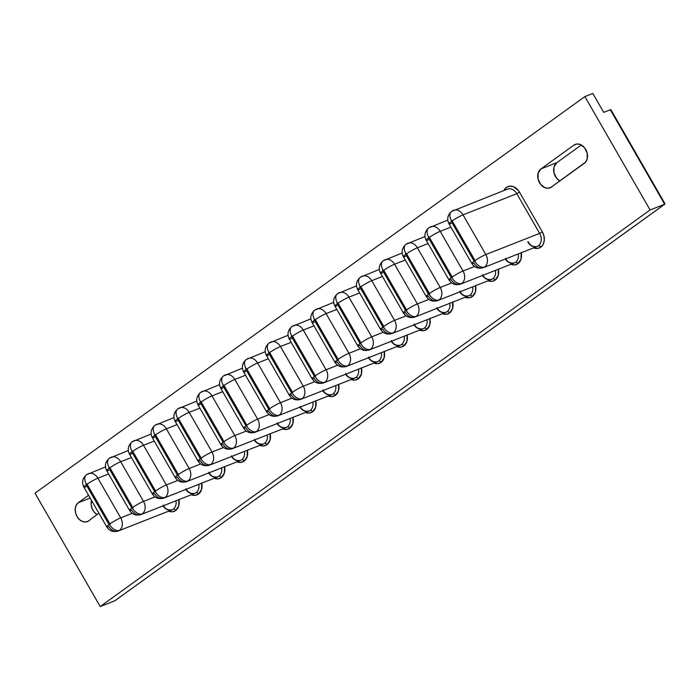 <?xml version="1.0" encoding="UTF-8"?>
<svg xmlns="http://www.w3.org/2000/svg" width="700" height="700" viewBox="0 0 700 700"><rect width="100%" height="100%" fill="white"/><g stroke="black" fill="none" stroke-linecap="round" stroke-linejoin="round"><path stroke-width="1.05" d="M268.975 343.114A8.785 5.591 54.2 0 0 268.87 352.284A0.7 0.534 68.5 0 1 269.658 352.572A8.785 1.085 -29.9 0 1 280.455 346.517L303.275 386.207L314.755 381.692L303.275 386.207A9.494 7.228 68.5 0 1 302.033 398.65A9.494 7.228 68.5 0 1 300.816 399.324A9.494 7.228 68.5 0 1 291.401 394.774A8.785 1.085 -29.9 0 1 289.284 395.185A8.785 1.085 -29.9 0 1 291.602 392.892L292.39 393.181L292.477 392.254L269.658 352.572L268.87 352.284L268.774 353.203L291.602 392.892L268.774 353.203A0.7 0.534 68.5 0 1 268.87 352.284A8.785 5.591 -125.8 0 1 268.975 343.114A8.785 5.591 -125.8 0 1 269.824 342.641A9.494 7.228 68.5 0 1 271.04 341.967A9.494 7.228 68.5 0 1 280.455 346.517A8.785 1.085 150.1 0 0 269.658 352.572L292.477 392.254A0.7 0.534 68.5 0 1 292.39 393.181A8.785 5.591 54.2 0 0 302.033 398.65A9.494 7.228 -111.5 0 0 303.275 386.207A8.785 1.085 150.1 0 0 292.477 392.254A8.785 1.085 -29.9 0 1 303.275 386.207L280.455 346.517L291.156 342.309L280.455 346.517A9.494 7.228 -111.5 0 0 271.136 341.933M246.155 359.572A8.785 5.591 54.2 0 0 246.05 368.743A0.7 0.534 68.5 0 1 246.838 369.031A8.785 1.085 -29.9 0 1 257.635 362.976L280.455 402.666L291.926 398.151L280.455 402.666A9.494 7.228 68.5 0 1 279.213 415.109A9.494 7.228 68.5 0 1 277.996 415.774A9.494 7.228 68.5 0 1 268.581 411.233A8.785 1.085 -29.9 0 1 266.464 411.644A8.785 1.085 -29.9 0 1 268.783 409.351L269.57 409.64L269.658 408.713L246.838 369.031L246.05 368.743L245.954 369.661L268.783 409.351L245.954 369.661A0.7 0.534 68.5 0 1 246.05 368.743A8.785 5.591 -125.8 0 1 246.155 359.572A8.785 5.591 -125.8 0 1 247.004 359.091A9.494 7.228 68.5 0 1 248.22 358.426A9.494 7.228 68.5 0 1 257.635 362.976A8.785 1.085 150.1 0 0 246.838 369.031L269.658 408.713A0.7 0.534 68.5 0 1 269.57 409.64A8.785 5.591 54.2 0 0 279.213 415.109A9.494 7.228 -111.5 0 0 280.455 402.666A8.785 1.085 150.1 0 0 269.658 408.713A8.785 1.085 -29.9 0 1 280.455 402.666L257.635 362.976L268.336 358.767L257.635 362.976A9.494 7.228 -111.5 0 0 248.316 358.391M223.335 376.023A8.785 5.591 54.2 0 0 223.23 385.201A0.7 0.534 68.5 0 1 224.017 385.481A8.785 1.085 -29.9 0 1 234.815 379.435L257.635 419.125L269.106 414.61L257.635 419.125A9.494 7.228 68.5 0 1 256.392 431.567A9.494 7.228 68.5 0 1 255.176 432.233A9.494 7.228 68.5 0 1 245.761 427.691A8.785 1.085 -29.9 0 1 243.644 428.102A8.785 1.085 -29.9 0 1 245.963 425.81L246.75 426.099L246.838 425.171L224.017 385.481L223.23 385.201L223.134 386.12L245.963 425.81L223.134 386.12A0.7 0.534 68.5 0 1 223.23 385.201A8.785 5.591 -125.8 0 1 223.335 376.023A8.785 5.591 -125.8 0 1 224.184 375.55A9.494 7.228 68.5 0 1 225.4 374.885A9.494 7.228 68.5 0 1 234.815 379.435A8.785 1.085 150.1 0 0 224.017 385.481L246.838 425.171A0.7 0.534 68.5 0 1 246.75 426.099A8.785 5.591 54.2 0 0 256.392 431.567A9.494 7.228 -111.5 0 0 257.635 419.125A8.785 1.085 150.1 0 0 246.838 425.171A8.785 1.085 -29.9 0 1 257.635 419.125L234.815 379.435L245.516 375.226L234.815 379.435A9.494 7.228 -111.5 0 0 225.496 374.85M200.515 392.481A8.785 5.591 54.2 0 0 200.41 401.66A0.7 0.534 68.5 0 1 201.197 401.94A8.785 1.085 -29.9 0 1 211.995 395.894L234.815 435.575L246.286 431.069L234.815 435.575A9.494 7.228 68.5 0 1 233.572 448.026A9.494 7.228 68.5 0 1 232.356 448.691A9.494 7.228 68.5 0 1 222.941 444.141A8.785 1.085 -29.9 0 1 220.824 444.561A8.785 1.085 -29.9 0 1 223.134 442.269L223.921 442.549L224.017 441.63L201.197 401.94L200.41 401.66L200.314 402.579L223.134 442.269L200.314 402.579A0.7 0.534 68.5 0 1 200.41 401.66A8.785 5.591 -125.8 0 1 200.515 392.481A8.785 5.591 -125.8 0 1 201.364 392.009A9.494 7.228 68.5 0 1 202.58 391.344A9.494 7.228 68.5 0 1 211.995 395.894A8.785 1.085 150.1 0 0 201.197 401.94L224.017 441.63A0.7 0.534 68.5 0 1 223.921 442.549A8.785 5.591 54.2 0 0 233.572 448.026A9.494 7.228 -111.5 0 0 234.815 435.575A8.785 1.085 150.1 0 0 224.017 441.63A8.785 1.085 -29.9 0 1 234.815 435.575L211.995 395.894L222.696 391.685L211.995 395.894A9.494 7.228 -111.5 0 0 202.676 391.309M177.695 408.94A8.785 5.591 54.2 0 0 177.59 418.11A0.7 0.534 68.5 0 1 178.377 418.399A8.785 1.085 -29.9 0 1 189.175 412.352L211.995 452.034L223.466 447.519L211.995 452.034A9.494 7.228 68.5 0 1 210.752 464.485A9.494 7.228 68.5 0 1 209.536 465.15A9.494 7.228 68.5 0 1 200.121 460.6A8.785 1.085 -29.9 0 1 198.004 461.02A8.785 1.085 -29.9 0 1 200.314 458.719L201.101 459.008L201.197 458.089L178.377 418.399L177.59 418.11L177.494 419.037L200.314 458.719L177.494 419.037A0.7 0.534 68.5 0 1 177.59 418.11A8.785 5.591 -125.8 0 1 177.695 408.94A8.785 5.591 -125.8 0 1 178.544 408.467A9.494 7.228 68.5 0 1 179.76 407.803A9.494 7.228 68.5 0 1 189.175 412.352A8.785 1.085 150.1 0 0 178.377 418.399L201.197 458.089A0.7 0.534 68.5 0 1 201.101 459.008A8.785 5.591 54.2 0 0 210.752 464.485A9.494 7.228 -111.5 0 0 211.995 452.034A8.785 1.085 150.1 0 0 201.197 458.089A8.785 1.085 -29.9 0 1 211.995 452.034L189.175 412.352L199.876 408.135L189.175 412.352A9.494 7.228 -111.5 0 0 179.856 407.767M154.875 425.399A8.785 5.591 54.2 0 0 154.77 434.569A0.7 0.534 68.5 0 1 155.558 434.858A8.785 1.085 -29.9 0 1 166.355 428.811L189.175 468.492L200.646 463.977L189.175 468.492A9.494 7.228 68.5 0 1 187.933 480.944A9.494 7.228 68.5 0 1 186.716 481.609A9.494 7.228 68.5 0 1 177.301 477.059A8.785 1.085 -29.9 0 1 175.175 477.479A8.785 1.085 -29.9 0 1 177.494 475.177L178.281 475.466L178.377 474.548L155.558 434.858L154.77 434.569L154.674 435.496L177.494 475.177L154.674 435.496A0.7 0.534 68.5 0 1 154.77 434.569A8.785 5.591 -125.8 0 1 154.875 425.399A8.785 5.591 -125.8 0 1 155.724 424.926A9.494 7.228 68.5 0 1 156.94 424.261A9.494 7.228 68.5 0 1 166.355 428.811A8.785 1.085 150.1 0 0 155.558 434.858L178.377 474.548A0.7 0.534 68.5 0 1 178.281 475.466A8.785 5.591 54.2 0 0 187.933 480.944A9.494 7.228 -111.5 0 0 189.175 468.492A8.785 1.085 150.1 0 0 178.377 474.548A8.785 1.085 -29.9 0 1 189.175 468.492L166.355 428.811L177.056 424.594L166.355 428.811A9.494 7.228 -111.5 0 0 157.036 424.226M132.055 441.858A8.785 5.591 54.2 0 0 131.95 451.028A0.7 0.534 68.5 0 1 132.737 451.316A8.785 1.085 -29.9 0 1 143.535 445.261L166.355 484.951L177.826 480.436L166.355 484.951A9.494 7.228 68.5 0 1 165.112 497.403A9.494 7.228 68.5 0 1 163.888 498.067A9.494 7.228 68.5 0 1 154.481 493.517A8.785 1.085 -29.9 0 1 152.355 493.938A8.785 1.085 -29.9 0 1 154.674 491.636L155.461 491.925L155.558 491.006L132.737 451.316L131.95 451.028L131.854 451.955L154.674 491.636L131.854 451.955A0.7 0.534 68.5 0 1 131.95 451.028A8.785 5.591 -125.8 0 1 132.055 441.858A8.785 5.591 -125.8 0 1 132.904 441.385A9.494 7.228 68.5 0 1 134.12 440.72A9.494 7.228 68.5 0 1 143.535 445.261A8.785 1.085 150.1 0 0 132.737 451.316L155.558 491.006A0.7 0.534 68.5 0 1 155.461 491.925A8.785 5.591 54.2 0 0 165.112 497.403A9.494 7.228 -111.5 0 0 166.355 484.951A8.785 1.085 150.1 0 0 155.558 491.006A8.785 1.085 -29.9 0 1 166.355 484.951L143.535 445.261L154.236 441.053L143.535 445.261A9.494 7.228 -111.5 0 0 134.216 440.685M109.235 458.316A8.785 5.591 54.2 0 0 109.13 467.486A0.7 0.534 68.5 0 1 109.918 467.775A8.785 1.085 -29.9 0 1 120.715 461.72L143.535 501.41L155.006 496.895L143.535 501.41A9.494 7.228 68.5 0 1 142.293 513.861A9.494 7.228 68.5 0 1 141.067 514.526A9.494 7.228 68.5 0 1 131.661 509.976A8.785 1.085 -29.9 0 1 129.535 510.387A8.785 1.085 -29.9 0 1 131.854 508.095L132.641 508.384L132.737 507.465L109.918 467.775L109.13 467.486L109.034 468.405L131.854 508.095L109.034 468.405A0.7 0.534 68.5 0 1 109.13 467.486A8.785 5.591 -125.8 0 1 109.235 458.316A8.785 5.591 -125.8 0 1 110.084 457.844A9.494 7.228 68.5 0 1 111.3 457.179A9.494 7.228 68.5 0 1 120.715 461.72A8.785 1.085 150.1 0 0 109.918 467.775L132.737 507.465A0.7 0.534 68.5 0 1 132.641 508.384A8.785 5.591 54.2 0 0 142.293 513.861A9.494 7.228 -111.5 0 0 143.535 501.41A8.785 1.085 150.1 0 0 132.737 507.465A8.785 1.085 -29.9 0 1 143.535 501.41L120.715 461.72L131.416 457.511L120.715 461.72A9.494 7.228 -111.5 0 0 111.396 457.135M86.415 474.775A8.785 5.591 54.2 0 0 86.31 483.945A0.7 0.534 68.5 0 1 87.098 484.234A8.785 1.085 -29.9 0 1 97.895 478.179L120.715 517.869L132.186 513.354L120.715 517.869A9.494 7.228 68.5 0 1 119.472 530.311A9.494 7.228 68.5 0 1 118.247 530.985A9.494 7.228 68.5 0 1 108.832 526.435A8.785 1.085 -29.9 0 1 106.715 526.846A8.785 1.085 -29.9 0 1 109.034 524.554L109.821 524.843L109.918 523.915L87.098 484.234L86.31 483.945L86.214 484.864L109.034 524.554L86.214 484.864A0.7 0.534 68.5 0 1 86.31 483.945A8.785 5.591 -125.8 0 1 86.415 474.775A8.785 5.591 -125.8 0 1 87.264 474.302A9.494 7.228 68.5 0 1 88.48 473.629A9.494 7.228 68.5 0 1 97.895 478.179A8.785 1.085 150.1 0 0 87.098 484.234L109.918 523.915A0.7 0.534 68.5 0 1 109.821 524.843A8.785 5.591 54.2 0 0 119.472 530.311A9.494 7.228 -111.5 0 0 120.715 517.869A8.785 1.085 150.1 0 0 109.918 523.915A8.785 1.085 -29.9 0 1 120.715 517.869L97.895 478.179L108.596 473.97L97.895 478.179A9.494 7.228 -111.5 0 0 88.567 473.594M291.795 326.655A8.785 5.591 54.2 0 0 291.69 335.825A0.7 0.534 68.5 0 1 292.477 336.114A8.785 1.085 -29.9 0 1 303.275 330.059L326.095 369.749L337.575 365.234L326.095 369.749A9.494 7.228 68.5 0 1 324.852 382.191A9.494 7.228 68.5 0 1 323.636 382.865A9.494 7.228 68.5 0 1 314.221 378.315A8.785 1.085 -29.9 0 1 312.104 378.726A8.785 1.085 -29.9 0 1 314.422 376.434L315.21 376.723L315.297 375.795L292.477 336.114L291.69 335.825L291.602 336.744L314.422 376.434L291.602 336.744A0.7 0.534 68.5 0 1 291.69 335.825A8.785 5.591 -125.8 0 1 291.795 326.655A8.785 5.591 -125.8 0 1 292.644 326.183A9.494 7.228 68.5 0 1 293.86 325.509A9.494 7.228 68.5 0 1 303.275 330.059A8.785 1.085 150.1 0 0 292.477 336.114L315.297 375.795A0.7 0.534 68.5 0 1 315.21 376.723A8.785 5.591 54.2 0 0 324.852 382.191A9.494 7.228 -111.5 0 0 326.095 369.749A8.785 1.085 150.1 0 0 315.297 375.795A8.785 1.085 -29.9 0 1 326.095 369.749L303.275 330.059L313.976 325.85L303.275 330.059A9.494 7.228 -111.5 0 0 293.956 325.474M314.615 310.196A8.785 5.591 54.2 0 0 314.51 319.366A0.7 0.534 68.5 0 1 315.297 319.655A8.785 1.085 -29.9 0 1 326.095 313.6L348.915 353.29L360.395 348.775L348.915 353.29A9.494 7.228 68.5 0 1 347.672 365.741A9.494 7.228 68.5 0 1 346.456 366.406A9.494 7.228 68.5 0 1 337.041 361.856A8.785 1.085 -29.9 0 1 334.924 362.267A8.785 1.085 -29.9 0 1 337.243 359.975L338.03 360.264L338.118 359.345L315.297 319.655L314.51 319.366L314.422 320.285L337.243 359.975L314.422 320.285A0.7 0.534 68.5 0 1 314.51 319.366A8.785 5.591 -125.8 0 1 314.615 310.196A8.785 5.591 -125.8 0 1 315.464 309.724A9.494 7.228 68.5 0 1 316.68 309.059A9.494 7.228 68.5 0 1 326.095 313.6A8.785 1.085 150.1 0 0 315.297 319.655L338.118 359.345A0.7 0.534 68.5 0 1 338.03 360.264A8.785 5.591 54.2 0 0 347.672 365.741A9.494 7.228 -111.5 0 0 348.915 353.29A8.785 1.085 150.1 0 0 338.118 359.345A8.785 1.085 -29.9 0 1 348.915 353.29L326.095 313.6L336.796 309.391L326.095 313.6A9.494 7.228 -111.5 0 0 316.776 309.024M337.435 293.738A8.785 5.591 54.2 0 0 337.33 302.908A0.7 0.534 68.5 0 1 338.118 303.196A8.785 1.085 -29.9 0 1 348.915 297.141L371.735 336.831L383.215 332.316L371.735 336.831A9.494 7.228 68.5 0 1 370.493 349.283A9.494 7.228 68.5 0 1 369.276 349.947A9.494 7.228 68.5 0 1 359.861 345.398A8.785 1.085 -29.9 0 1 357.744 345.817A8.785 1.085 -29.9 0 1 360.062 343.516L360.85 343.805L360.938 342.886L338.118 303.196L337.33 302.908L337.243 303.835L360.062 343.516L337.243 303.835A0.7 0.534 68.5 0 1 337.33 302.908A8.785 5.591 -125.8 0 1 337.435 293.738A8.785 5.591 -125.8 0 1 338.284 293.265A9.494 7.228 68.5 0 1 339.5 292.6A9.494 7.228 68.5 0 1 348.915 297.141A8.785 1.085 150.1 0 0 338.118 303.196L360.938 342.886A0.7 0.534 68.5 0 1 360.85 343.805A8.785 5.591 54.2 0 0 370.493 349.283A9.494 7.228 -111.5 0 0 371.735 336.831A8.785 1.085 150.1 0 0 360.938 342.886A8.785 1.085 -29.9 0 1 371.735 336.831L348.915 297.141L359.616 292.933L348.915 297.141A9.494 7.228 -111.5 0 0 339.596 292.565M360.255 277.279A8.785 5.591 54.2 0 0 360.15 286.449A0.7 0.534 68.5 0 1 360.938 286.738A8.785 1.085 -29.9 0 1 371.735 280.691L394.564 320.373L406.035 315.858L394.564 320.373A9.494 7.228 68.5 0 1 393.312 332.824A9.494 7.228 68.5 0 1 392.096 333.489A9.494 7.228 68.5 0 1 382.681 328.939A8.785 1.085 -29.9 0 1 380.564 329.359A8.785 1.085 -29.9 0 1 382.882 327.058L383.67 327.346L383.757 326.428L360.938 286.738L360.15 286.449L360.062 287.376L382.882 327.058L360.062 287.376A0.7 0.534 68.5 0 1 360.15 286.449A8.785 5.591 -125.8 0 1 360.255 277.279A8.785 5.591 -125.8 0 1 361.104 276.806A9.494 7.228 68.5 0 1 362.329 276.141A9.494 7.228 68.5 0 1 371.735 280.691A8.785 1.085 150.1 0 0 360.938 286.738L383.757 326.428A0.7 0.534 68.5 0 1 383.67 327.346A8.785 5.591 54.2 0 0 393.312 332.824A9.494 7.228 -111.5 0 0 394.564 320.373A8.785 1.085 150.1 0 0 383.757 326.428A8.785 1.085 -29.9 0 1 394.564 320.373L371.735 280.691L382.436 276.474L371.735 280.691A9.494 7.228 -111.5 0 0 362.416 276.106M383.075 260.82A8.785 5.591 54.2 0 0 382.97 269.99A0.7 0.534 68.5 0 1 383.757 270.279A8.785 1.085 -29.9 0 1 394.555 264.233L417.384 303.914L428.855 299.399L417.384 303.914A9.494 7.228 68.5 0 1 416.132 316.365A9.494 7.228 68.5 0 1 414.916 317.03A9.494 7.228 68.5 0 1 405.501 312.48A8.785 1.085 -29.9 0 1 403.384 312.9A8.785 1.085 -29.9 0 1 405.703 310.599L406.49 310.887L406.578 309.969L383.757 270.279L382.97 269.99L382.882 270.918L405.703 310.599L382.882 270.918A0.7 0.534 68.5 0 1 382.97 269.99A8.785 5.591 -125.8 0 1 383.075 260.82A8.785 5.591 -125.8 0 1 383.924 260.348A9.494 7.228 68.5 0 1 385.149 259.683A9.494 7.228 68.5 0 1 394.555 264.233A8.785 1.085 150.1 0 0 383.757 270.279L406.578 309.969A0.7 0.534 68.5 0 1 406.49 310.887A8.785 5.591 54.2 0 0 416.132 316.365A9.494 7.228 -111.5 0 0 417.384 303.914A8.785 1.085 150.1 0 0 406.578 309.969A8.785 1.085 -29.9 0 1 417.384 303.914L394.555 264.233L405.256 260.015L394.555 264.233A9.494 7.228 -111.5 0 0 385.236 259.648M405.895 244.361A8.785 5.591 54.2 0 0 405.79 253.54A0.7 0.534 68.5 0 1 406.578 253.82A8.785 1.085 -29.9 0 1 417.375 247.774L440.204 287.455L451.675 282.949L440.204 287.455A9.494 7.228 68.5 0 1 438.953 299.906A9.494 7.228 68.5 0 1 437.736 300.571A9.494 7.228 68.5 0 1 428.321 296.021A8.785 1.085 -29.9 0 1 426.204 296.441A8.785 1.085 -29.9 0 1 428.523 294.149L429.31 294.429L429.398 293.51L406.578 253.82L405.79 253.54L405.703 254.459L428.523 294.149L405.703 254.459A0.7 0.534 68.5 0 1 405.79 253.54A8.785 5.591 -125.8 0 1 405.895 244.361A8.785 5.591 -125.8 0 1 406.744 243.889A9.494 7.228 68.5 0 1 407.969 243.224A9.494 7.228 68.5 0 1 417.375 247.774A8.785 1.085 150.1 0 0 406.578 253.82L429.398 293.51A0.7 0.534 68.5 0 1 429.31 294.429A8.785 5.591 54.2 0 0 438.953 299.906A9.494 7.228 -111.5 0 0 440.204 287.455A8.785 1.085 150.1 0 0 429.398 293.51A8.785 1.085 -29.9 0 1 440.204 287.455L417.375 247.774L428.085 243.565L417.375 247.774A9.494 7.228 -111.5 0 0 408.056 243.189M428.715 227.902A8.785 5.591 54.2 0 0 428.61 237.081A0.7 0.534 68.5 0 1 429.398 237.37A8.785 1.085 -29.9 0 1 440.204 231.315L463.024 271.005L474.495 266.49L463.024 271.005A9.494 7.228 68.5 0 1 461.773 283.447A9.494 7.228 68.5 0 1 460.556 284.113A9.494 7.228 68.5 0 1 451.141 279.571A8.785 1.085 -29.9 0 1 449.024 279.983A8.785 1.085 -29.9 0 1 451.343 277.69L452.13 277.979L452.226 277.051L429.398 237.37L428.61 237.081L428.523 238L451.343 277.69L428.523 238A0.7 0.534 68.5 0 1 428.61 237.081A8.785 5.591 -125.8 0 1 428.715 227.902A8.785 5.591 -125.8 0 1 429.564 227.43A9.494 7.228 68.5 0 1 430.789 226.765A9.494 7.228 68.5 0 1 440.204 231.315A8.785 1.085 150.1 0 0 429.398 237.37L452.226 277.051A0.7 0.534 68.5 0 1 452.13 277.979A8.785 5.591 54.2 0 0 461.773 283.447A9.494 7.228 -111.5 0 0 463.024 271.005A8.785 1.085 150.1 0 0 452.226 277.051A8.785 1.085 -29.9 0 1 463.024 271.005L440.204 231.315L450.905 227.106L440.204 231.315A9.494 7.228 -111.5 0 0 430.876 226.73M483.289 267.697A9.494 7.228 -111.5 0 0 484.601 266.989A8.785 5.591 -125.8 0 1 474.95 261.52A0.7 0.534 68.5 0 1 474.162 261.231A8.785 1.085 150.1 0 0 471.844 263.524C474.53 267.68 478.371 269.054 483.376 267.662L537.171 246.487A9.494 7.228 -111.5 0 0 538.387 245.822A9.494 7.228 -111.5 0 0 539.639 233.38L485.844 254.546A9.494 7.228 68.5 0 1 484.601 266.989A9.494 7.228 68.5 0 1 483.376 267.662A9.494 7.228 68.5 0 1 473.961 263.113A8.785 1.085 -29.9 0 1 471.844 263.524A8.785 1.085 -29.9 0 1 474.162 261.231L474.95 261.52L475.046 260.592L452.218 220.911L451.43 220.623L451.343 221.541L474.162 261.231L451.343 221.541A0.7 0.534 68.5 0 1 451.43 220.623A8.785 5.591 -125.8 0 1 451.535 211.452A8.785 5.591 -125.8 0 1 452.384 210.971A9.494 7.228 68.5 0 1 453.609 210.306A9.494 7.228 68.5 0 1 463.024 214.856A8.785 1.085 150.1 0 0 452.218 220.911L475.046 260.592A0.7 0.534 68.5 0 1 474.95 261.52A8.785 5.591 54.2 0 0 484.601 266.989A9.494 7.228 -111.5 0 0 485.844 254.546A8.785 1.085 150.1 0 0 475.046 260.592A8.785 1.085 -29.9 0 1 485.844 254.546L463.024 214.856L516.81 193.69A9.494 7.228 -111.5 0 0 507.404 189.14L451.596 211.409C447.554 215.066 446.696 219.214 449.024 223.834A8.785 1.085 -29.9 0 1 451.343 221.541A8.785 1.085 150.1 0 0 449.024 223.834A8.785 1.085 -29.9 0 0 451.141 223.423M268.581 355.084A8.785 1.085 -29.9 0 1 266.455 355.495A8.785 1.085 -29.9 0 1 268.774 353.203A8.785 1.085 150.1 0 0 266.464 355.504C264.136 350.875 264.994 346.727 269.027 343.07L288.05 335.283M245.761 371.543A8.785 1.085 -29.9 0 1 243.635 371.954A8.785 1.085 -29.9 0 1 245.954 369.661A8.785 1.085 150.1 0 0 243.644 371.954C241.316 367.334 242.174 363.186 246.207 359.529L265.23 351.733M222.941 388.001A8.785 1.085 -29.9 0 1 220.815 388.412A8.785 1.085 -29.9 0 1 223.134 386.12A8.785 1.085 150.1 0 0 220.815 388.412C218.496 383.793 219.354 379.645 223.388 375.988L242.41 368.191M200.121 404.46A8.785 1.085 -29.9 0 1 197.995 404.871A8.785 1.085 -29.9 0 1 200.314 402.579A8.785 1.085 150.1 0 0 197.995 404.871C195.676 400.251 196.534 396.104 200.567 392.446L219.59 384.65M177.301 420.919A8.785 1.085 -29.9 0 1 175.175 421.33A8.785 1.085 -29.9 0 1 177.494 419.037A8.785 1.085 150.1 0 0 175.175 421.33C172.856 416.71 173.705 412.562 177.748 408.905L196.77 401.109M154.481 437.377A8.785 1.085 -29.9 0 1 152.355 437.78A8.785 1.085 -29.9 0 1 154.674 435.496A8.785 1.085 150.1 0 0 152.355 437.789C150.036 433.16 150.885 429.021 154.928 425.355L173.95 417.567M131.653 453.827A8.785 1.085 -29.9 0 1 129.535 454.239A8.785 1.085 -29.9 0 1 131.854 451.955A8.785 1.085 150.1 0 0 129.535 454.248C127.207 449.619 128.065 445.48 132.107 441.814L151.13 434.026M108.832 470.286A8.785 1.085 -29.9 0 1 106.715 470.698A8.785 1.085 -29.9 0 1 109.034 468.405A8.785 1.085 150.1 0 0 106.715 470.706C104.388 466.077 105.245 461.939 109.288 458.273L128.31 450.485M86.013 486.745A8.785 1.085 -29.9 0 1 83.895 487.156A8.785 1.085 -29.9 0 1 86.214 484.864A8.785 1.085 150.1 0 0 83.895 487.165C81.567 482.536 82.425 478.398 86.468 474.731L105.481 466.944M291.401 338.625A8.785 1.085 -29.9 0 1 289.275 339.036A8.785 1.085 -29.9 0 1 291.602 336.744A8.785 1.085 150.1 0 0 289.284 339.045C286.956 334.416 287.814 330.277 291.848 326.611L310.87 318.824M314.221 322.166A8.785 1.085 -29.9 0 1 312.095 322.578A8.785 1.085 -29.9 0 1 314.422 320.285A8.785 1.085 150.1 0 0 312.104 322.586C309.776 317.957 310.634 313.819 314.668 310.152L333.69 302.365M337.041 305.707A8.785 1.085 -29.9 0 1 334.915 306.119A8.785 1.085 -29.9 0 1 337.243 303.835A8.785 1.085 150.1 0 0 334.924 306.127C332.596 301.499 333.454 297.36 337.488 293.694L356.51 285.906M359.861 289.257A8.785 1.085 -29.9 0 1 357.735 289.66A8.785 1.085 -29.9 0 1 360.062 287.376A8.785 1.085 150.1 0 0 357.744 289.669C355.416 285.04 356.274 280.901 360.308 277.235L379.33 269.447M382.681 272.799A8.785 1.085 -29.9 0 1 380.564 273.21A8.785 1.085 -29.9 0 1 382.882 270.918A8.785 1.085 150.1 0 0 380.564 273.21C378.236 268.59 379.094 264.442 383.136 260.785L402.15 252.989M405.501 256.34A8.785 1.085 -29.9 0 1 403.384 256.751A8.785 1.085 -29.9 0 1 405.703 254.459A8.785 1.085 150.1 0 0 403.384 256.751C401.056 252.131 401.914 247.984 405.956 244.326L424.97 236.53M428.321 239.881A8.785 1.085 -29.9 0 1 426.204 240.293A8.785 1.085 -29.9 0 1 428.523 238A8.785 1.085 150.1 0 0 426.204 240.293C423.876 235.672 424.734 231.525 428.776 227.868L447.79 220.071M345.581 374.229A9.494 7.228 -111.5 0 0 354.515 378.184A9.494 7.228 -111.5 0 0 355.828 377.484A9.494 7.228 -111.5 0 0 358.54 369.127A9.494 7.228 -111.5 0 1 355.828 377.484A2.196 1.4 -125.8 0 1 358.243 378.858A11.69 8.899 68.5 0 1 351.102 379.531L354.996 380.109L358.243 378.858A2.196 1.4 54.2 0 0 355.828 377.484A9.494 7.228 -111.5 0 1 354.611 378.149L300.816 399.324C295.811 400.715 291.97 399.341 289.284 395.185L266.464 355.504M322.761 390.688A9.494 7.228 -111.5 0 0 331.695 394.642A9.494 7.228 -111.5 0 0 333.007 393.942A9.494 7.228 -111.5 0 0 335.72 385.586A9.494 7.228 -111.5 0 1 333.007 393.942A2.196 1.4 -125.8 0 1 335.422 395.308A11.69 8.899 68.5 0 1 328.283 395.99L332.176 396.567L335.422 395.308A2.196 1.4 54.2 0 0 333.007 393.942A9.494 7.228 -111.5 0 1 331.791 394.608L277.996 415.774C272.991 417.174 269.141 415.8 266.464 411.644L243.644 371.954M299.941 407.146A9.494 7.228 -111.5 0 0 308.875 411.101A9.494 7.228 -111.5 0 0 310.188 410.401A9.494 7.228 -111.5 0 0 312.9 402.045A9.494 7.228 -111.5 0 1 310.188 410.401A2.196 1.4 -125.8 0 1 312.594 411.766A11.69 8.899 68.5 0 1 305.454 412.449L309.356 413.026L312.594 411.766A2.196 1.4 54.2 0 0 310.188 410.401A9.494 7.228 -111.5 0 1 308.963 411.066L255.176 432.233C250.171 433.632 246.321 432.259 243.644 428.102L220.815 388.412M277.113 423.605A9.494 7.228 -111.5 0 0 286.055 427.56A9.494 7.228 -111.5 0 0 287.368 426.86A9.494 7.228 -111.5 0 0 290.08 418.504A9.494 7.228 -111.5 0 1 287.368 426.86A2.196 1.4 -125.8 0 1 289.774 428.225A11.69 8.899 68.5 0 1 282.634 428.908L286.536 429.476L289.774 428.225A2.196 1.4 54.2 0 0 287.368 426.86A9.494 7.228 -111.5 0 1 286.142 427.525L232.356 448.691C227.351 450.091 223.501 448.718 220.824 444.561L197.995 404.871M254.293 440.055A9.494 7.228 -111.5 0 0 263.235 444.019A9.494 7.228 -111.5 0 0 264.547 443.319A9.494 7.228 -111.5 0 0 267.26 434.954A9.494 7.228 -111.5 0 1 264.547 443.319A2.196 1.4 -125.8 0 1 266.954 444.684A11.69 8.899 68.5 0 1 259.814 445.366L263.716 445.935L266.954 444.684A2.196 1.4 54.2 0 0 264.547 443.319A9.494 7.228 -111.5 0 1 263.322 443.984L209.536 465.15C204.531 466.55 200.681 465.176 198.004 461.02L175.175 421.33M231.473 456.514A9.494 7.228 -111.5 0 0 240.415 460.477A9.494 7.228 -111.5 0 0 241.727 459.778A9.494 7.228 -111.5 0 0 244.44 451.412A9.494 7.228 -111.5 0 1 241.727 459.778A2.196 1.4 -125.8 0 1 244.134 461.142A11.69 8.899 68.5 0 1 236.994 461.825L240.896 462.394L244.134 461.142A2.196 1.4 54.2 0 0 241.727 459.778A9.494 7.228 -111.5 0 1 240.502 460.442L186.716 481.609C181.711 483.009 177.861 481.626 175.175 477.479L152.355 437.789M208.653 472.972A9.494 7.228 -111.5 0 0 217.595 476.936A9.494 7.228 -111.5 0 0 218.907 476.227A9.494 7.228 -111.5 0 0 221.62 467.871A9.494 7.228 -111.5 0 1 218.907 476.227A2.196 1.4 -125.8 0 1 221.314 477.601A11.69 8.899 68.5 0 1 214.174 478.284L218.076 478.852L221.314 477.601A2.196 1.4 54.2 0 0 218.907 476.227A9.494 7.228 -111.5 0 1 217.683 476.901L163.888 498.067C158.891 499.468 155.041 498.085 152.355 493.938L129.535 454.248M185.832 489.431A9.494 7.228 -111.5 0 0 194.775 493.395A9.494 7.228 -111.5 0 0 196.088 492.686A9.494 7.228 -111.5 0 0 198.8 484.33A9.494 7.228 -111.5 0 1 196.088 492.686A2.196 1.4 -125.8 0 1 198.494 494.06A11.69 8.899 68.5 0 1 191.354 494.734L195.256 495.311L198.494 494.06A2.196 1.4 54.2 0 0 196.088 492.686A9.494 7.228 -111.5 0 1 194.862 493.36L141.067 514.526C136.071 515.926 132.221 514.544 129.535 510.387L106.715 470.706M163.013 505.89A9.494 7.228 -111.5 0 0 171.955 509.854A9.494 7.228 -111.5 0 0 173.268 509.145A9.494 7.228 -111.5 0 0 175.98 500.789A9.494 7.228 -111.5 0 1 173.268 509.145A2.196 1.4 -125.8 0 1 175.674 510.519A11.69 8.899 68.5 0 1 168.534 511.192L172.436 511.77L175.674 510.519A2.196 1.4 54.2 0 0 173.268 509.145A9.494 7.228 -111.5 0 1 172.043 509.819L118.247 530.985C113.242 532.385 109.401 531.003 106.715 526.846L83.895 487.165M368.401 357.77A9.494 7.228 -111.5 0 0 377.335 361.734A9.494 7.228 -111.5 0 0 378.648 361.025A9.494 7.228 -111.5 0 0 381.36 352.669A9.494 7.228 -111.5 0 1 378.648 361.025A2.196 1.4 -125.8 0 1 381.062 362.399A11.69 8.899 68.5 0 1 373.922 363.072L377.816 363.65L381.062 362.399A2.196 1.4 54.2 0 0 378.648 361.025A9.494 7.228 -111.5 0 1 377.431 361.699L323.636 382.865C318.631 384.265 314.79 382.882 312.104 378.726L289.284 339.045M391.221 341.311A9.494 7.228 -111.5 0 0 400.155 345.275A9.494 7.228 -111.5 0 0 401.467 344.566A9.494 7.228 -111.5 0 0 404.18 336.21A9.494 7.228 -111.5 0 1 401.467 344.566A2.196 1.4 -125.8 0 1 403.882 345.94A11.69 8.899 68.5 0 1 396.743 346.614L400.636 347.191L403.882 345.94A2.196 1.4 54.2 0 0 401.467 344.566A9.494 7.228 -111.5 0 1 400.251 345.24L346.456 366.406C341.451 367.806 337.61 366.424 334.924 362.267L312.104 322.586M414.041 324.852A9.494 7.228 -111.5 0 0 422.975 328.816A9.494 7.228 -111.5 0 0 424.287 328.116A9.494 7.228 -111.5 0 0 427 319.751A9.494 7.228 -111.5 0 1 424.287 328.116A2.196 1.4 -125.8 0 1 426.703 329.481A11.69 8.899 68.5 0 1 419.562 330.164L423.465 330.733L426.703 329.481A2.196 1.4 54.2 0 0 424.287 328.116A9.494 7.228 -111.5 0 1 423.071 328.781L369.276 349.947C364.271 351.348 360.43 349.965 357.744 345.817L334.924 306.127M436.861 308.394A9.494 7.228 -111.5 0 0 445.795 312.358A9.494 7.228 -111.5 0 0 447.108 311.658A9.494 7.228 -111.5 0 0 449.82 303.293A9.494 7.228 -111.5 0 1 447.108 311.658A2.196 1.4 -125.8 0 1 449.523 313.023A11.69 8.899 68.5 0 1 442.382 313.705L446.285 314.274L449.523 313.023A2.196 1.4 54.2 0 0 447.108 311.658A9.494 7.228 -111.5 0 1 445.891 312.322L392.096 333.489C387.091 334.889 383.25 333.506 380.564 329.359L357.744 289.669M459.681 291.935A9.494 7.228 -111.5 0 0 468.615 295.899A9.494 7.228 -111.5 0 0 469.927 295.199A9.494 7.228 -111.5 0 0 472.64 286.834A9.494 7.228 -111.5 0 1 469.927 295.199A2.196 1.4 -125.8 0 1 472.343 296.564A11.69 8.899 68.5 0 1 465.202 297.246L469.105 297.815L472.343 296.564A2.196 1.4 54.2 0 0 469.927 295.199A9.494 7.228 -111.5 0 1 468.711 295.864L414.916 317.03C409.911 318.43 406.07 317.056 403.384 312.9L380.564 273.21M482.501 275.485A9.494 7.228 -111.5 0 0 491.435 279.44A9.494 7.228 -111.5 0 0 492.748 278.74A9.494 7.228 -111.5 0 0 495.46 270.384A9.494 7.228 -111.5 0 1 492.748 278.74A2.196 1.4 -125.8 0 1 495.162 280.105A11.69 8.899 68.5 0 1 488.023 280.787L491.925 281.356L495.162 280.105A2.196 1.4 54.2 0 0 492.748 278.74A9.494 7.228 -111.5 0 1 491.531 279.405L437.736 300.571C432.731 301.971 428.89 300.598 426.204 296.441L403.384 256.751M505.321 259.026A9.494 7.228 -111.5 0 0 514.255 262.981A9.494 7.228 -111.5 0 0 515.567 262.281A9.494 7.228 -111.5 0 0 518.28 253.925A9.494 7.228 -111.5 0 1 515.567 262.281A2.196 1.4 -125.8 0 1 517.983 263.646A11.69 8.899 68.5 0 1 510.843 264.329L514.745 264.906L517.983 263.646A2.196 1.4 54.2 0 0 515.567 262.281A9.494 7.228 -111.5 0 1 514.351 262.946L460.556 284.113C455.551 285.512 451.71 284.139 449.024 279.983L426.204 240.293M485.844 254.546L463.024 214.856L516.81 193.69L539.639 233.38L485.844 254.546M527.756 241.946A9.494 7.228 -111.5 0 0 537.075 246.523A9.494 7.228 -111.5 0 0 538.387 245.822A9.494 7.228 -111.5 0 0 539.639 233.38L542.334 231.866L519.514 192.176L542.334 231.866L539.639 233.38L516.81 193.69L519.514 192.176L518.245 190.312L513.284 186.611L509.661 186.148L506.415 187.399L503.895 190.523A11.69 8.899 68.5 0 1 519.514 192.176L516.81 193.69A9.494 7.228 -111.5 0 0 507.133 189.254M540.803 247.188A11.69 8.899 68.5 0 1 533.663 247.87L537.565 248.447L540.803 247.188A2.196 1.4 54.2 0 0 538.387 245.822A2.196 1.4 -125.8 0 1 540.803 247.188L543.165 244.405L544.276 240.52L543.988 236.11L542.334 231.866A11.69 8.899 68.5 0 1 540.803 247.188M573.913 145.136A10.544 8.032 68.5 0 1 575.269 144.393A10.544 8.032 68.5 0 1 586.197 150.343A10.544 8.032 68.5 0 1 584.343 163.275L551.355 187.075A10.544 8.032 68.5 0 1 549.999 187.819A10.544 8.032 68.5 0 1 539.07 181.869A10.544 8.032 68.5 0 1 540.916 168.928L556.824 162.671A10.544 8.032 -111.5 0 0 553.796 171.911A10.544 8.032 -111.5 0 0 559.825 180.959L556.579 178.185L553.945 172.673L554.032 166.845L556.824 162.671L540.916 168.928L573.913 145.136L576.835 144.008L580.108 144.428L584.587 147.77L587.221 153.282L587.134 159.11L585.532 162.173L551.355 187.075L548.433 188.204L545.16 187.784L540.68 184.441L538.046 178.929L538.134 173.101L540.916 168.928L573.913 145.136M581.341 144.987L556.824 162.671L581.341 144.987M91.534 500.448A10.596 8.068 -111.5 0 0 97.064 514.57L94.176 512.067L92.111 508.594L91.149 504.648L91.534 500.448M78.155 502.793L90.169 498.067L78.155 502.793L88.567 495.285L78.155 502.793A10.596 8.068 68.5 0 0 76.641 515.795A10.596 8.068 68.5 0 0 87.526 521.579A10.596 8.068 68.5 0 0 88.891 520.835L85.995 521.964L82.749 521.579L79.642 519.724L77.123 516.679L75.574 512.899L75.233 508.944L76.134 505.4L78.155 502.793M98.901 513.249L90.309 519.452A10.596 8.068 68.5 0 1 88.891 520.835A10.596 8.068 68.5 0 0 90.309 519.452L98.901 513.249M584.894 96.582L35 493.159L100.205 606.55L650.09 209.974L584.894 96.582L650.09 209.974L100.205 606.55L114.774 600.81L664.668 204.242L650.09 209.974L664.668 204.242L114.774 600.81L100.205 606.55L35 493.159L584.894 96.582L592.839 93.45L584.894 96.582M361.428 367.771L361.331 374.229L358.243 378.858A11.69 8.899 68.5 0 0 361.471 367.973M338.608 384.23L338.511 390.688L335.422 395.308A11.69 8.899 68.5 0 0 338.651 384.431M315.787 400.689L315.683 407.146L312.594 411.766A11.69 8.899 68.5 0 0 315.831 400.89M292.967 417.148L292.863 423.605L289.774 428.225A11.69 8.899 68.5 0 0 293.011 417.349M270.148 433.606L270.043 440.064L266.954 444.684A11.69 8.899 68.5 0 0 270.191 433.808M247.328 450.065L247.223 456.514L244.134 461.142A11.69 8.899 68.5 0 0 247.371 450.266M224.507 466.524L224.402 472.972L221.314 477.601A11.69 8.899 68.5 0 0 224.551 466.725M201.688 482.983L201.582 489.431L198.494 494.06A11.69 8.899 68.5 0 0 201.731 483.175M178.867 499.433L178.763 505.89L175.674 510.519A11.69 8.899 68.5 0 0 178.903 499.634M384.248 351.312L384.151 357.77L381.062 362.399A11.69 8.899 68.5 0 0 384.291 351.514M407.067 334.863L406.971 341.311L403.882 345.94A11.69 8.899 68.5 0 0 407.111 335.055M429.887 318.404L429.791 324.852L426.703 329.481A11.69 8.899 68.5 0 0 429.931 318.605M452.707 301.945L452.611 308.394L449.523 313.023A11.69 8.899 68.5 0 0 452.751 302.146M475.528 285.486L475.431 291.944L472.343 296.564A11.69 8.899 68.5 0 0 475.571 285.688M498.347 269.027L498.251 275.485L495.162 280.105A11.69 8.899 68.5 0 0 498.391 269.229M521.168 252.569L521.071 259.026L517.983 263.646A11.69 8.899 68.5 0 0 521.211 252.77M664.886 203.604L664.668 204.242L610.33 109.743L603.706 112.35L592.839 93.45L603.706 112.35L610.33 109.743L664.668 204.242M114.774 600.81L115.281 600.416L114.774 600.81M664.947 203.691L610.864 109.638L610.33 109.743L610.864 109.664M300.72 399.359A9.494 7.228 -111.5 0 0 302.033 398.65A8.785 5.591 -125.8 0 1 292.39 393.181A0.7 0.534 68.5 0 1 291.602 392.892A8.785 1.085 150.1 0 0 289.275 395.185M277.9 415.817A9.494 7.228 -111.5 0 0 279.213 415.109A8.785 5.591 -125.8 0 1 269.57 409.64A0.7 0.534 68.5 0 1 268.783 409.351A8.785 1.085 150.1 0 0 266.455 411.644M255.08 432.267A9.494 7.228 -111.5 0 0 256.392 431.567A8.785 5.591 -125.8 0 1 246.75 426.099A0.7 0.534 68.5 0 1 245.963 425.81A8.785 1.085 150.1 0 0 243.635 428.094M232.26 448.726A9.494 7.228 -111.5 0 0 233.572 448.026A8.785 5.591 -125.8 0 1 223.921 442.549A0.7 0.534 68.5 0 1 223.134 442.269A8.785 1.085 150.1 0 0 220.815 444.553M209.44 465.185A9.494 7.228 -111.5 0 0 210.752 464.485A8.785 5.591 -125.8 0 1 201.101 459.008A0.7 0.534 68.5 0 1 200.314 458.719A8.785 1.085 150.1 0 0 197.995 461.011M186.62 481.644A9.494 7.228 -111.5 0 0 187.933 480.944A8.785 5.591 -125.8 0 1 178.281 475.466A0.7 0.534 68.5 0 1 177.494 475.177A8.785 1.085 150.1 0 0 175.175 477.47M163.8 498.102A9.494 7.228 -111.5 0 0 165.112 497.403A8.785 5.591 -125.8 0 1 155.461 491.925A0.7 0.534 68.5 0 1 154.674 491.636A8.785 1.085 150.1 0 0 152.355 493.929M140.98 514.561A9.494 7.228 -111.5 0 0 142.293 513.861A8.785 5.591 -125.8 0 1 132.641 508.384A0.7 0.534 68.5 0 1 131.854 508.095A8.785 1.085 150.1 0 0 129.535 510.387M118.16 531.02A9.494 7.228 -111.5 0 0 119.472 530.311A8.785 5.591 -125.8 0 1 109.821 524.843A0.7 0.534 68.5 0 1 109.034 524.554A8.785 1.085 150.1 0 0 106.715 526.846M323.54 382.9A9.494 7.228 -111.5 0 0 324.852 382.191A8.785 5.591 -125.8 0 1 315.21 376.723A0.7 0.534 68.5 0 1 314.422 376.434A8.785 1.085 150.1 0 0 312.095 378.726M346.36 366.441A9.494 7.228 -111.5 0 0 347.672 365.741A8.785 5.591 -125.8 0 1 338.03 360.264A0.7 0.534 68.5 0 1 337.243 359.975A8.785 1.085 150.1 0 0 334.924 362.267M369.18 349.983A9.494 7.228 -111.5 0 0 370.493 349.283A8.785 5.591 -125.8 0 1 360.85 343.805A0.7 0.534 68.5 0 1 360.062 343.516A8.785 1.085 150.1 0 0 357.744 345.809M392 333.524A9.494 7.228 -111.5 0 0 393.312 332.824A8.785 5.591 -125.8 0 1 383.67 327.346A0.7 0.534 68.5 0 1 382.882 327.058A8.785 1.085 150.1 0 0 380.564 329.35M414.82 317.065A9.494 7.228 -111.5 0 0 416.132 316.365A8.785 5.591 -125.8 0 1 406.49 310.887A0.7 0.534 68.5 0 1 405.703 310.599A8.785 1.085 150.1 0 0 403.384 312.891M437.64 300.606A9.494 7.228 -111.5 0 0 438.953 299.906A8.785 5.591 -125.8 0 1 429.31 294.429A0.7 0.534 68.5 0 1 428.523 294.149A8.785 1.085 150.1 0 0 426.204 296.433M460.469 284.148A9.494 7.228 -111.5 0 0 461.773 283.447A8.785 5.591 -125.8 0 1 452.13 277.979A0.7 0.534 68.5 0 1 451.343 277.69A8.785 1.085 150.1 0 0 449.024 279.974M451.535 211.452A8.785 5.591 54.2 0 0 451.43 220.623A0.7 0.534 68.5 0 1 452.218 220.911A8.785 1.085 -29.9 0 1 463.024 214.856A9.494 7.228 -111.5 0 0 453.696 210.271M471.844 263.524L449.024 223.834M345.721 373.502C347.602 377.239 350.56 378.787 354.611 378.149M322.901 389.961C324.783 393.697 327.74 395.246 331.791 394.608M300.081 406.42C301.963 410.156 304.92 411.705 308.963 411.066M277.261 422.87C279.142 426.615 282.1 428.164 286.142 427.525M254.441 439.329C256.322 443.074 259.28 444.623 263.322 443.984M231.621 455.787C233.494 459.532 236.46 461.081 240.502 460.442M208.801 472.246C210.674 475.991 213.64 477.54 217.683 476.901M185.981 488.705C187.854 492.441 190.82 493.999 194.862 493.36M163.161 505.164C165.034 508.9 168 510.457 172.043 509.819M368.541 357.044C370.422 360.78 373.38 362.338 377.431 361.699M391.361 340.585C393.243 344.321 396.2 345.879 400.251 345.24M414.181 324.126C416.062 327.871 419.02 329.42 423.071 328.781M437.001 307.668C438.882 311.412 441.84 312.961 445.891 312.322M459.821 291.209C461.702 294.954 464.66 296.502 468.711 295.864M482.65 274.75C484.523 278.495 487.48 280.044 491.531 279.405M505.47 258.3C507.343 262.036 510.3 263.585 514.351 262.946M528.29 241.841C530.163 245.578 533.129 247.126 537.171 246.487M664.851 204.146L114.992 600.688"/></g></svg>
